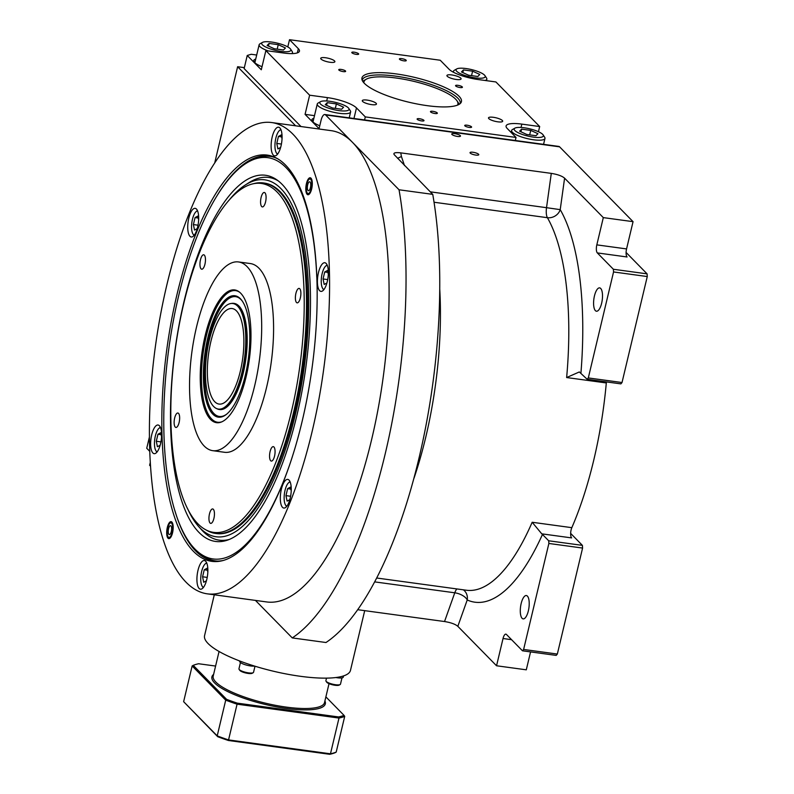 <?xml version="1.0" encoding="UTF-8"?>
<svg xmlns="http://www.w3.org/2000/svg" width="794" height="794" viewBox="0 0 794 794"><rect width="100%" height="100%" fill="white"/><g stroke="black" fill="none" stroke-linecap="round" stroke-linejoin="round"><path stroke-width="1.19" d="M326.602 105.314L327.227 102.664L336.388 103.915L335.326 108.381M320.538 104.064A14.997 3.732 -166.6 0 1 320.548 101.662A14.997 3.732 -166.6 0 1 329.847 101.295A14.997 3.732 -166.6 0 1 348.308 107.845A14.997 3.732 -166.6 0 1 348.745 108.371A14.997 3.732 -166.6 0 1 338.998 110.614A14.997 3.732 -166.6 0 1 320.538 104.064M327.227 102.664L325.262 104.699L332.458 107.984L341.618 109.235L343.584 107.2L336.388 103.915M348.745 108.371L350.313 110.743A17.14 4.268 -166.6 0 1 350.62 111.944A17.14 4.268 -166.6 0 1 339.167 113.294A17.14 4.268 -166.6 0 1 318.076 105.81A17.14 4.268 -166.6 0 1 317.272 103.994A17.14 4.268 -166.6 0 1 318.086 103.061L320.548 101.662M312.072 120.896A18.748 4.665 -166.6 0 1 313.382 120.331M313.858 118.306A18.748 4.665 13.4 0 0 311.853 119.775A18.748 4.665 13.4 0 0 312.747 121.75A18.748 4.665 13.4 0 0 319.764 125.77M314.493 115.656L305.065 114.366L319.079 128.648M364.575 119.944L365.3 116.897L356.476 107.915A23.572 5.866 13.4 0 0 327.475 97.622L309.63 95.191L305.065 114.366M297.333 52.89L298.336 48.682A23.572 5.866 13.4 0 1 299.447 51.173A23.572 5.866 13.4 0 1 283.706 53.029L265.861 50.598L261.295 69.773L247.242 55.471L244.125 68.592L301.005 126.544M265.861 50.598L309.63 95.191M365.3 116.897L516.021 137.441L515.296 140.488M538.451 131.725L539.682 126.544L495.913 81.951L478.057 79.519A23.572 5.866 13.4 0 1 449.057 69.227L440.243 60.245L289.522 39.7L298.336 48.682M539.682 126.544L521.827 124.112A23.572 5.866 13.4 0 0 506.086 125.968A23.572 5.866 13.4 0 0 507.207 128.459L516.021 137.441M364.367 83.34A51.134 12.734 13.4 0 0 427.281 105.671A51.134 12.734 13.4 0 0 460.937 102.744A51.134 12.734 13.4 0 0 459.021 96.243A51.134 12.734 13.4 0 0 396.107 73.902A51.134 12.734 13.4 0 0 361.895 79.152A51.134 12.734 13.4 0 0 364.367 83.34M502.334 120.48A7.285 1.816 13.4 0 0 494.672 117.512A7.285 1.816 13.4 0 0 488.499 117.879A7.285 1.816 13.4 0 0 488.846 118.643A7.285 1.816 13.4 0 0 496.508 121.611A7.285 1.816 13.4 0 0 502.671 121.254A7.285 1.816 13.4 0 0 502.334 120.48M376.118 103.28A7.285 1.816 13.4 0 0 368.456 100.312A7.285 1.816 13.4 0 0 362.292 100.679A7.285 1.816 13.4 0 0 362.63 101.443A7.285 1.816 13.4 0 0 370.292 104.411A7.285 1.816 13.4 0 0 376.465 104.054A7.285 1.816 13.4 0 0 376.118 103.28M334.542 60.93A7.285 1.816 13.4 0 0 326.89 57.962A7.285 1.816 13.4 0 0 320.716 58.319A7.285 1.816 13.4 0 0 321.064 59.093A7.285 1.816 13.4 0 0 328.716 62.061A7.285 1.816 13.4 0 0 334.889 61.694A7.285 1.816 13.4 0 0 334.542 60.93M460.758 78.13A7.285 1.816 13.4 0 0 453.096 75.162A7.285 1.816 13.4 0 0 446.923 75.519A7.285 1.816 13.4 0 0 447.27 76.293A7.285 1.816 13.4 0 0 454.932 79.261A7.285 1.816 13.4 0 0 461.096 78.904A7.285 1.816 13.4 0 0 460.758 78.13M423.837 120.261A3.533 0.883 13.4 0 0 420.115 118.822A3.533 0.883 13.4 0 0 417.118 119.001A3.533 0.883 13.4 0 0 417.287 119.378A3.533 0.883 13.4 0 0 421.009 120.817A3.533 0.883 13.4 0 0 423.996 120.638A3.533 0.883 13.4 0 0 423.837 120.261M358.501 53.714A3.533 0.883 13.4 0 0 354.789 52.275A3.533 0.883 13.4 0 0 351.792 52.454A3.533 0.883 13.4 0 0 351.96 52.821A3.533 0.883 13.4 0 0 355.682 54.26A3.533 0.883 13.4 0 0 358.67 54.091A3.533 0.883 13.4 0 0 358.501 53.714M471.428 126.752A3.533 0.883 13.4 0 0 467.716 125.313A3.533 0.883 13.4 0 0 464.718 125.492A3.533 0.883 13.4 0 0 464.887 125.859A3.533 0.883 13.4 0 0 468.599 127.298A3.533 0.883 13.4 0 0 471.596 127.129A3.533 0.883 13.4 0 0 471.428 126.752M406.101 60.205A3.533 0.883 13.4 0 0 402.389 58.756A3.533 0.883 13.4 0 0 399.392 58.935A3.533 0.883 13.4 0 0 399.561 59.312A3.533 0.883 13.4 0 0 403.273 60.751A3.533 0.883 13.4 0 0 406.27 60.572A3.533 0.883 13.4 0 0 406.101 60.205M437.176 112.857A3.533 0.883 13.4 0 0 433.464 111.418A3.533 0.883 13.4 0 0 430.467 111.597A3.533 0.883 13.4 0 0 430.636 111.974A3.533 0.883 13.4 0 0 434.348 113.413A3.533 0.883 13.4 0 0 437.345 113.234A3.533 0.883 13.4 0 0 437.176 112.857M345.469 70.964A3.533 0.883 13.4 0 0 341.748 69.525A3.533 0.883 13.4 0 0 338.75 69.693A3.533 0.883 13.4 0 0 338.919 70.07A3.533 0.883 13.4 0 0 342.641 71.51A3.533 0.883 13.4 0 0 345.638 71.331A3.533 0.883 13.4 0 0 345.469 70.964M462.257 86.883A3.533 0.883 13.4 0 0 458.535 85.434A3.533 0.883 13.4 0 0 455.548 85.613A3.533 0.883 13.4 0 0 455.716 85.99A3.533 0.883 13.4 0 0 459.428 87.429A3.533 0.883 13.4 0 0 462.426 87.251A3.533 0.883 13.4 0 0 462.257 86.883M247.242 55.471L251.232 54.28L256.68 55.024M255.718 59.074A18.748 4.665 13.4 0 0 253.713 60.543A18.748 4.665 13.4 0 0 254.606 62.528A18.748 4.665 13.4 0 0 262.03 66.696M214.757 162.74L237.624 66.726L295.626 125.809M237.624 66.726L244.344 67.649M149.818 451.399L146.731 448.263L149.471 436.75M186.114 582.27A237.843 84.898 97.8 0 1 160.457 315.139A237.843 84.898 97.8 0 1 271.617 122.534A237.843 84.898 97.8 0 1 292.877 134.126A237.843 84.898 97.8 0 1 318.533 401.258A237.843 84.898 97.8 0 1 207.373 593.852A237.843 84.898 97.8 0 1 186.114 582.27M318.99 128.995L321.054 120.36A8.575 3.057 97.8 0 1 324.825 114.525A8.575 3.057 97.8 0 1 325.59 114.941L352.377 142.235A237.843 84.898 -82.2 0 0 331.108 130.653L271.617 122.534M357.796 609.713L444.531 621.533C450.883 622.565 455.309 624.163 457.83 626.327L496.548 665.769L526.293 669.818L530.561 651.904M376.783 578.022L466.435 590.24A199.274 71.132 -82.2 0 0 532.169 522.263L541.766 533.836L571.64 537.905A6.431 2.293 97.8 0 1 571.829 527.673A199.274 71.132 -82.2 0 0 593.763 460.093A199.274 71.132 -82.2 0 0 606.308 382.956A6.431 2.293 97.8 0 1 606.427 381.914M397.566 158.314L401.417 156.517L400.762 152.865L551.294 173.38C557.646 174.412 562.073 176.01 564.594 178.174L603.311 217.616L596.82 244.87A6.431 2.293 -82.2 0 0 597.336 252.919L627.081 256.978A6.431 2.293 97.8 0 1 626.565 248.919L633.056 221.665L559.601 146.84A8.575 3.057 -82.2 0 0 558.837 146.424L324.825 114.525M207.373 593.852L266.873 601.971A237.843 84.898 -82.2 0 0 378.023 409.367A237.843 84.898 -82.2 0 0 352.377 142.235L399.035 189.776L432.75 194.371A282.833 100.957 -82.2 0 1 325.987 642.515L292.271 637.919L255.45 600.413M399.035 189.776A282.833 100.957 97.8 0 1 292.271 637.919M168.01 538.213A8.575 3.057 -82.2 0 0 168.775 538.63A8.575 3.057 -82.2 0 0 172.784 531.692A8.575 3.057 -82.2 0 0 171.861 522.065A8.575 3.057 -82.2 0 0 171.087 521.648A8.575 3.057 -82.2 0 0 167.087 528.586A8.575 3.057 -82.2 0 0 168.01 538.213M307.129 194.332A8.575 3.057 -82.2 0 0 307.893 194.748A8.575 3.057 -82.2 0 0 311.903 187.811A8.575 3.057 -82.2 0 0 310.98 178.184A8.575 3.057 -82.2 0 0 310.216 177.767A8.575 3.057 -82.2 0 0 306.206 184.704A8.575 3.057 -82.2 0 0 307.129 194.332M205.646 561.239A14.461 5.161 -82.2 0 0 204.346 560.534A14.461 5.161 -82.2 0 0 197.587 572.246A14.461 5.161 -82.2 0 0 199.155 588.493A14.461 5.161 -82.2 0 0 200.445 589.198A14.461 5.161 -82.2 0 0 207.204 577.486A14.461 5.161 -82.2 0 0 205.646 561.239M289.026 480.102A14.461 5.161 -82.2 0 0 287.736 479.397A14.461 5.161 -82.2 0 0 280.977 491.109A14.461 5.161 -82.2 0 0 282.535 507.356A14.461 5.161 -82.2 0 0 283.825 508.061A14.461 5.161 -82.2 0 0 290.584 496.349A14.461 5.161 -82.2 0 0 289.026 480.102M326.126 263.429A14.461 5.161 -82.2 0 0 324.835 262.725A14.461 5.161 -82.2 0 0 318.076 274.436A14.461 5.161 -82.2 0 0 319.635 290.683A14.461 5.161 -82.2 0 0 320.925 291.388A14.461 5.161 -82.2 0 0 327.684 279.677A14.461 5.161 -82.2 0 0 326.126 263.429M279.835 127.903A14.461 5.161 -82.2 0 0 278.545 127.199A14.461 5.161 -82.2 0 0 271.786 138.91A14.461 5.161 -82.2 0 0 273.344 155.158A14.461 5.161 -82.2 0 0 274.635 155.862A14.461 5.161 -82.2 0 0 281.404 144.151A14.461 5.161 -82.2 0 0 279.835 127.903M196.455 209.04A14.461 5.161 -82.2 0 0 195.165 208.336A14.461 5.161 -82.2 0 0 188.396 220.047A14.461 5.161 -82.2 0 0 189.965 236.294A14.461 5.161 -82.2 0 0 191.255 236.999A14.461 5.161 -82.2 0 0 198.014 225.288A14.461 5.161 -82.2 0 0 196.455 209.04M159.356 425.713A14.461 5.161 -82.2 0 0 158.066 425.008A14.461 5.161 -82.2 0 0 151.307 436.72A14.461 5.161 -82.2 0 0 152.865 452.967A14.461 5.161 -82.2 0 0 154.155 453.672A14.461 5.161 -82.2 0 0 160.914 441.96A14.461 5.161 -82.2 0 0 159.356 425.713M285.512 165.033A205.031 73.187 -82.2 0 0 276.997 158.393A205.031 73.187 -82.2 0 0 176.983 294.514A205.031 73.187 -82.2 0 0 193.478 551.364A205.031 73.187 -82.2 0 0 222.161 560.753A205.031 73.187 -82.2 0 0 302.008 421.882A205.031 73.187 -82.2 0 0 285.512 165.033M171.583 523.226A7.335 2.62 97.8 0 1 172.209 532.248A7.335 2.62 97.8 0 1 168.397 537.151A7.335 2.62 97.8 0 1 168.288 537.052A7.335 2.62 97.8 0 1 167.365 529.618A7.335 2.62 97.8 0 1 170.323 522.978A7.335 2.62 97.8 0 1 171.583 523.226M168.923 534.382A4.496 1.608 -82.2 0 0 169.33 534.6A4.496 1.608 -82.2 0 0 171.425 530.958A4.496 1.608 -82.2 0 0 170.948 525.896A4.496 1.608 -82.2 0 0 170.541 525.678A4.496 1.608 -82.2 0 0 168.437 529.32A4.496 1.608 -82.2 0 0 168.923 534.382M310.702 179.345A7.335 2.62 97.8 0 1 311.327 188.367A7.335 2.62 97.8 0 1 307.516 193.27A7.335 2.62 97.8 0 1 307.407 193.17A7.335 2.62 97.8 0 1 306.484 185.727A7.335 2.62 97.8 0 1 309.452 179.087A7.335 2.62 97.8 0 1 310.702 179.345M308.042 190.5A4.496 1.608 -82.2 0 0 308.449 190.719A4.496 1.608 -82.2 0 0 310.553 187.066A4.496 1.608 -82.2 0 0 310.067 182.015A4.496 1.608 -82.2 0 0 309.66 181.796A4.496 1.608 -82.2 0 0 307.556 185.439A4.496 1.608 -82.2 0 0 308.042 190.5M203.502 587.332A12.218 4.357 97.8 0 1 202.629 586.776A12.218 4.357 97.8 0 1 202.192 586.23A12.218 4.357 97.8 0 1 201.646 571.481A12.218 4.357 97.8 0 1 205.249 563.869A12.218 4.357 97.8 0 1 206.797 563.154M207.214 577.407L202.579 576.772L203.701 582.27L206.43 580.801M207.83 572.146L207.036 568.276L204.247 569.784L202.579 576.772M207.433 570.211L204.247 569.784M286.882 506.185A12.218 4.357 97.8 0 1 286.019 505.639A12.218 4.357 97.8 0 1 285.582 505.093A12.218 4.357 97.8 0 1 285.036 490.335A12.218 4.357 97.8 0 1 288.629 482.722A12.218 4.357 97.8 0 1 290.177 482.018M290.604 496.26L285.959 495.635L287.091 501.123L289.82 499.664M291.219 491L290.425 487.139L287.627 488.638L285.959 495.635M290.822 489.074L287.627 488.638M323.982 289.512A12.218 4.357 97.8 0 1 323.118 288.966A12.218 4.357 97.8 0 1 322.682 288.421A12.218 4.357 97.8 0 1 322.136 273.672A12.218 4.357 97.8 0 1 325.729 266.05A12.218 4.357 97.8 0 1 327.277 265.345M327.704 279.597L323.059 278.962L324.19 284.451L326.91 282.992M328.309 274.327L327.525 270.466L324.726 271.965L323.059 278.962M327.922 272.402L324.726 271.965M277.692 153.986A12.218 4.357 97.8 0 1 276.828 153.441A12.218 4.357 97.8 0 1 276.391 152.895A12.218 4.357 97.8 0 1 275.846 138.136A12.218 4.357 97.8 0 1 279.438 130.524A12.218 4.357 97.8 0 1 280.987 129.819M281.413 144.061L276.778 143.436L277.9 148.925L280.629 147.466M282.029 138.801L281.235 134.94L278.436 136.439L276.778 143.436M281.632 136.876L278.436 136.439M194.312 235.133A12.218 4.357 97.8 0 1 193.438 234.577A12.218 4.357 97.8 0 1 193.011 234.032A12.218 4.357 97.8 0 1 192.456 219.283A12.218 4.357 97.8 0 1 196.058 211.67A12.218 4.357 97.8 0 1 197.607 210.956M198.024 225.208L193.389 224.573L194.52 230.071L197.24 228.603M198.639 219.948L197.845 216.077L195.056 217.586L193.389 224.573M198.242 218.013L195.056 217.586M157.212 451.796A12.218 4.357 97.8 0 1 156.339 451.25A12.218 4.357 97.8 0 1 155.912 450.704A12.218 4.357 97.8 0 1 155.356 435.956A12.218 4.357 97.8 0 1 158.959 428.333A12.218 4.357 97.8 0 1 160.507 427.629M160.934 441.881L156.289 441.246L157.42 446.734L160.14 445.275M161.539 436.611L160.745 432.75L157.956 434.249L156.289 441.246M161.142 434.685L157.956 434.249M277.92 158.929A204.247 72.909 -82.2 0 0 269.067 156.09A204.247 72.909 -82.2 0 0 218.142 193.875M174.948 510.81A204.247 72.909 -82.2 0 0 195.632 550.897A204.247 72.909 -82.2 0 0 213.894 560.852A204.247 72.909 -82.2 0 0 223.183 560.485M217.377 561.09A204.088 72.85 97.8 0 1 215.442 560.901A204.088 72.85 97.8 0 1 200.197 553.746L198.004 551.899A202.52 72.294 97.8 0 1 195.026 549.13A202.52 72.294 97.8 0 1 178.739 295.428A202.52 72.294 97.8 0 1 251.361 160.457A202.52 72.294 97.8 0 1 285.939 167.534A202.52 72.294 97.8 0 1 316.786 277.354M292.331 456.778A202.52 72.294 97.8 0 1 198.004 551.899M199.006 532.446A184.813 65.971 -82.2 0 0 227.57 540.109A184.813 65.971 -82.2 0 0 304.648 375.532A184.813 65.971 -82.2 0 0 281.969 184.218A184.813 65.971 -82.2 0 0 276.689 179.732A184.813 65.971 -82.2 0 0 182.322 308.886A184.813 65.971 -82.2 0 0 199.006 532.446M251.361 160.457L253.961 159.266A204.088 72.85 97.8 0 1 270.565 156.458A204.088 72.85 97.8 0 1 272.481 156.785M229.784 199.304A180.149 64.304 97.8 0 1 245.346 184.962A180.149 64.304 97.8 0 1 280.917 188.615A180.149 64.304 97.8 0 1 295.408 414.289A180.149 64.304 97.8 0 1 200.058 528.05A180.149 64.304 97.8 0 1 198.768 526.68L201.626 529.866A183.027 65.336 -82.2 0 0 202.936 531.255A183.027 65.336 -82.2 0 0 229.406 539.404M198.768 526.68A180.149 64.304 97.8 0 1 187.612 508.696M278.277 180.903A183.027 65.336 -82.2 0 0 248.949 182.66L245.346 184.962M215.611 533.459L216.603 533.588A176.883 63.133 -82.2 0 0 302.127 373.289A176.883 63.133 -82.2 0 0 268.898 184.178A176.883 63.133 -82.2 0 0 264.372 183.077L263.38 182.938A176.883 63.133 97.8 0 1 267.915 184.039A176.883 63.133 97.8 0 1 300.132 379.572A176.883 63.133 97.8 0 1 215.611 533.459A176.883 63.133 97.8 0 1 211.075 532.357A176.883 63.133 97.8 0 1 207.135 530.571L205.299 529.538A176.099 62.855 97.8 0 1 177.141 336.646A176.099 62.855 97.8 0 1 252.403 183.96A176.099 62.855 97.8 0 1 265.801 184.536A176.099 62.855 97.8 0 1 297.879 379.204A176.099 62.855 97.8 0 1 209.219 531.315A176.099 62.855 97.8 0 1 205.299 529.538M252.403 183.96L254.447 183.454A176.883 63.133 97.8 0 1 263.38 182.938M212.752 450.674L224.652 452.302A95.24 33.993 -82.2 0 0 270.704 365.984A95.24 33.993 -82.2 0 0 252.81 264.154A95.24 33.993 -82.2 0 0 250.378 263.558L238.478 261.941A95.24 33.993 97.8 0 1 240.91 262.526A95.24 33.993 97.8 0 1 258.804 364.357A95.24 33.993 97.8 0 1 212.752 450.674A95.24 33.993 97.8 0 1 210.311 450.079A95.24 33.993 97.8 0 1 192.426 348.248A95.24 33.993 97.8 0 1 238.478 261.941M264.501 192.525A7.285 2.6 -82.2 0 0 264.313 192.476A7.285 2.6 -82.2 0 0 260.789 199.086A7.285 2.6 -82.2 0 0 262.159 206.867A7.285 2.6 -82.2 0 0 262.348 206.916A7.285 2.6 -82.2 0 0 265.871 200.316A7.285 2.6 -82.2 0 0 264.501 192.525M299.298 288.45A7.285 2.6 -82.2 0 0 299.11 288.411A7.285 2.6 -82.2 0 0 295.596 295.011A7.285 2.6 -82.2 0 0 296.956 302.802A7.285 2.6 -82.2 0 0 297.145 302.851A7.285 2.6 -82.2 0 0 300.668 296.241A7.285 2.6 -82.2 0 0 299.298 288.45M273.483 446.685A7.285 2.6 -82.2 0 0 273.295 446.645A7.285 2.6 -82.2 0 0 269.771 453.245A7.285 2.6 -82.2 0 0 271.141 461.036A7.285 2.6 -82.2 0 0 271.33 461.076A7.285 2.6 -82.2 0 0 274.853 454.476A7.285 2.6 -82.2 0 0 273.483 446.685M212.861 508.984A7.285 2.6 -82.2 0 0 212.673 508.944A7.285 2.6 -82.2 0 0 209.159 515.544A7.285 2.6 -82.2 0 0 210.519 523.335A7.285 2.6 -82.2 0 0 210.708 523.375A7.285 2.6 -82.2 0 0 214.231 516.775A7.285 2.6 -82.2 0 0 212.861 508.984M178.064 413.059A7.285 2.6 -82.2 0 0 177.876 413.009A7.285 2.6 -82.2 0 0 174.352 419.609A7.285 2.6 -82.2 0 0 175.722 427.4A7.285 2.6 -82.2 0 0 175.911 427.45A7.285 2.6 -82.2 0 0 179.434 420.84A7.285 2.6 -82.2 0 0 178.064 413.059M203.879 254.824A7.285 2.6 -82.2 0 0 203.691 254.775A7.285 2.6 -82.2 0 0 200.167 261.385A7.285 2.6 -82.2 0 0 201.537 269.166A7.285 2.6 -82.2 0 0 201.726 269.216A7.285 2.6 -82.2 0 0 205.249 262.616A7.285 2.6 -82.2 0 0 203.879 254.824M214.846 422.269A66.994 23.919 -82.2 0 0 219.035 422.666A66.994 23.919 -82.2 0 0 249.306 359.533A66.994 23.919 -82.2 0 0 237.039 290.604A66.994 23.919 -82.2 0 0 236.374 290.336A66.994 23.919 -82.2 0 0 202.649 348.209A66.994 23.919 -82.2 0 0 214.846 422.269M222.122 421.713A66.428 23.711 97.8 0 1 217.635 422.259L218.628 422.388A66.428 23.711 -82.2 0 0 220.067 422.468M217.635 422.259A66.428 23.711 97.8 0 1 211.7 419.024A66.428 23.711 97.8 0 1 204.534 344.417A66.428 23.711 97.8 0 1 235.57 290.624A66.428 23.711 97.8 0 1 239.758 292.351M237.972 291.08A66.428 23.711 -82.2 0 0 236.562 290.763L235.57 290.624M212.852 414.18A61.277 21.875 -82.2 0 0 226.29 414.468A61.277 21.875 -82.2 0 0 248.274 359.394A61.277 21.875 -82.2 0 0 241.833 300.44A61.277 21.875 -82.2 0 0 240.354 298.703A61.277 21.875 -82.2 0 0 207.919 337.41A61.277 21.875 -82.2 0 0 212.852 414.18M242.15 300.886A60.453 21.577 -82.2 0 0 241.029 299.606A60.453 21.577 -82.2 0 0 209.03 337.778A60.453 21.577 -82.2 0 0 213.894 413.505A60.453 21.577 -82.2 0 0 226.717 414.131M219.521 409.535A53.565 19.125 -82.2 0 0 219.67 409.555A53.565 19.125 -82.2 0 0 243.232 373.12A53.565 19.125 -82.2 0 0 238.925 306.018A53.565 19.125 -82.2 0 0 234.131 303.407A53.565 19.125 -82.2 0 0 233.982 303.387M230.836 303.526L231.858 303.377A53.565 19.125 97.8 0 1 233.843 303.368A53.565 19.125 97.8 0 1 238.627 305.978A53.565 19.125 97.8 0 1 242.934 373.081A53.565 19.125 97.8 0 1 219.372 409.515A53.565 19.125 97.8 0 1 217.467 408.97L216.524 408.553A53.277 19.016 97.8 0 1 213.655 406.498A53.277 19.016 97.8 0 1 209.368 339.753A53.277 19.016 97.8 0 1 230.836 303.526A53.277 19.016 97.8 0 1 237.575 306.107A53.277 19.016 97.8 0 1 241.852 372.852A53.277 19.016 97.8 0 1 216.524 408.553M240.314 371.284A48.206 17.21 -82.2 0 0 232.126 308.538A48.206 17.21 -82.2 0 0 210.916 341.331A48.206 17.21 -82.2 0 0 219.104 404.077A48.206 17.21 -82.2 0 0 240.314 371.284M400.762 152.865C395.184 152.25 393.03 152.875 394.281 154.721L432.75 194.371M393.834 153.887L394.281 154.721M603.311 217.616L633.056 221.665M451.955 134.474A4.496 1.122 13.4 0 0 456.679 136.31A4.496 1.122 13.4 0 0 460.49 136.082A4.496 1.122 13.4 0 0 460.282 135.615A4.496 1.122 13.4 0 0 455.548 133.779A4.496 1.122 13.4 0 0 451.736 133.997A4.496 1.122 13.4 0 0 451.955 134.474M470.247 153.113A4.496 1.122 13.4 0 0 474.971 154.939A4.496 1.122 13.4 0 0 478.782 154.721A4.496 1.122 13.4 0 0 478.574 154.244A4.496 1.122 13.4 0 0 473.839 152.408A4.496 1.122 13.4 0 0 470.028 152.637A4.496 1.122 13.4 0 0 470.247 153.113M597.336 252.919L613.385 269.265L647.09 273.861L626.099 252.472M613.385 269.265L613.554 271.955L647.269 276.55L647.09 273.861M579.372 371.989L587.173 379.284L588.304 377.934L613.554 271.955M600.691 288.45A11.781 4.208 -82.2 0 0 599.639 287.875A11.781 4.208 -82.2 0 0 594.13 297.422A11.781 4.208 -82.2 0 0 595.401 310.662A11.781 4.208 -82.2 0 0 596.453 311.228A11.781 4.208 -82.2 0 0 601.961 301.69A11.781 4.208 -82.2 0 0 600.691 288.45M588.304 377.934L622.02 382.529L647.269 276.55M587.173 379.284L620.888 383.879L622.02 382.529M579.283 371.969L566.638 377.547L606.308 382.956M463.368 589.823A10.709 9.955 -65.7 0 1 467.219 599.976A209.983 74.954 -82.2 0 0 542.471 534.441L548.694 540.783L582.409 545.379L570.658 533.399M542.471 534.441L541.766 533.836M548.694 540.783L548.872 543.463L582.588 548.059L582.409 545.379M496.548 665.769L503.039 638.515A6.431 2.293 -82.2 0 1 505.867 634.138A6.431 2.293 -82.2 0 1 506.443 634.456L522.482 650.802L523.623 649.452L548.872 543.463M527.395 596.105A11.781 4.208 -82.2 0 0 526.343 595.53A11.781 4.208 -82.2 0 0 520.834 605.068A11.781 4.208 -82.2 0 0 522.105 618.308A11.781 4.208 -82.2 0 0 523.167 618.883A11.781 4.208 -82.2 0 0 528.675 609.335A11.781 4.208 -82.2 0 0 527.395 596.105M523.623 649.452L557.338 654.048L582.588 548.059M522.482 650.802L556.197 655.397L557.338 654.048M401.417 156.517L404.483 165.569M150.592 466.257L149.619 465.264L150.344 462.247M214.291 594.795L204.564 635.627A74.993 18.679 13.4 0 0 208.107 643.547A74.993 18.679 13.4 0 0 244.602 662.782A74.993 18.679 13.4 0 0 342.77 676.16A74.993 18.679 13.4 0 0 350.472 670.384L364.704 610.646M335.922 677.53A8.575 2.134 13.4 0 0 343.266 677.123L343.544 675.922M326.503 678.136L325.897 680.656A7.503 1.866 13.4 0 0 326.036 681.183A7.503 1.866 13.4 0 0 335.485 684.726A7.503 1.866 13.4 0 0 340.13 684.547A7.503 1.866 13.4 0 0 340.487 684.14L341.986 677.878M326.036 681.183L326.662 682.135A6.64 1.657 13.4 0 0 335.028 685.272A6.64 1.657 13.4 0 0 339.147 685.113L340.13 684.547M239.719 660.985L239.639 661.293A8.575 2.134 13.4 0 0 240.046 662.196A8.575 2.134 13.4 0 0 246.567 665.124A8.575 2.134 13.4 0 0 254.586 666.097M240.443 662.553L238.954 668.806A7.503 1.866 13.4 0 0 239.093 669.332A7.503 1.866 13.4 0 0 248.532 672.875A7.503 1.866 13.4 0 0 253.187 672.697A7.503 1.866 13.4 0 0 253.544 672.29L254.993 666.216M239.093 669.332L239.719 670.285A6.64 1.657 13.4 0 0 248.085 673.421A6.64 1.657 13.4 0 0 252.204 673.262L253.187 672.697M219.065 651.487L213.209 676.081A57.208 14.242 13.4 0 0 215.908 682.125A57.208 14.242 13.4 0 0 276.064 705.439A57.208 14.242 13.4 0 0 324.518 702.601L329.024 683.664M213.606 674.394A58.28 14.51 13.4 0 0 214.678 682.999A58.28 14.51 13.4 0 0 281.324 707.692A58.28 14.51 13.4 0 0 324.915 700.913M325.877 696.874L344.01 715.354A83.777 20.862 -166.6 0 1 338.621 716.952L237.297 703.147A83.777 20.862 -166.6 0 1 226.608 699.345L193.23 665.342A83.777 20.862 -166.6 0 1 198.619 663.744L215.601 666.057M344.01 715.354L344.715 716.367L336.199 752.097L335.118 752.702A83.777 20.862 13.4 0 1 329.728 754.3L228.394 740.484A83.777 20.862 13.4 0 1 217.715 736.693L183.632 701.678L192.148 665.948L193.23 665.342M217.715 736.693L217.209 735.879L225.714 700.149L192.148 665.948M237.297 703.147L237.069 704.179A84.64 21.071 -166.6 0 1 225.714 700.149L226.608 699.345M329.728 754.3L330.473 753.804L338.988 718.064L237.069 704.179L228.553 739.909A84.64 21.071 13.4 0 1 217.209 735.879L183.632 701.678M344.715 716.367A84.64 21.071 -166.6 0 1 338.988 718.064L338.621 716.952M336.199 752.097A84.64 21.071 13.4 0 1 330.473 753.804L228.553 739.909L228.394 740.484M287.795 46.925L289.522 39.7M453.751 72.403A17.14 4.268 -166.6 0 1 453.483 71.261A17.14 4.268 -166.6 0 1 454.297 70.319L456.758 68.919A14.997 3.732 -166.6 0 1 466.058 68.552A14.997 3.732 -166.6 0 1 484.519 75.102A14.997 3.732 -166.6 0 1 484.955 75.638A14.997 3.732 -166.6 0 1 475.209 77.872A14.997 3.732 -166.6 0 1 456.749 71.321A14.997 3.732 -166.6 0 1 456.758 68.919M484.955 75.638L486.524 78.001A17.14 4.268 -166.6 0 1 486.831 79.201A17.14 4.268 -166.6 0 1 485.174 80.492M461.473 71.966L468.668 75.251L477.829 76.492L479.794 74.457L472.599 71.172L463.438 69.922L461.473 71.966M462.813 72.572L463.438 69.922M471.537 75.638L472.599 71.172M253.931 61.664A18.748 4.665 -166.6 0 1 255.241 61.098M268.074 50.895A17.14 4.268 -166.6 0 1 259.936 46.578A17.14 4.268 -166.6 0 1 259.132 44.762A17.14 4.268 -166.6 0 1 259.946 43.829L262.407 42.429A14.997 3.732 -166.6 0 1 271.707 42.062A14.997 3.732 -166.6 0 1 290.167 48.613A14.997 3.732 -166.6 0 1 290.604 49.149A14.997 3.732 -166.6 0 1 280.858 51.382A14.997 3.732 -166.6 0 1 262.397 44.831A14.997 3.732 -166.6 0 1 262.407 42.429M290.604 49.149L292.172 51.511A17.14 4.268 -166.6 0 1 292.48 52.712A17.14 4.268 -166.6 0 1 291.726 53.615M267.121 45.476L274.317 48.762L283.478 50.002L285.443 47.968L278.247 44.682L269.087 43.432L267.121 45.476M268.461 46.082L269.087 43.432M277.185 49.149L278.247 44.682M460.163 103.617A50.35 12.535 13.4 0 0 460.192 103.478A50.35 12.535 13.4 0 0 457.82 98.158A50.35 12.535 13.4 0 0 395.859 76.164A50.35 12.535 13.4 0 0 362.233 80.134A50.35 12.535 13.4 0 0 362.203 80.283M362.759 81.345A50.35 12.535 -166.6 0 1 363.87 80.571L366.272 79.201A48.265 12.019 -166.6 0 1 410.955 80.69A48.265 12.019 -166.6 0 1 455.597 99.111A48.265 12.019 -166.6 0 1 457.016 100.818A48.265 12.019 -166.6 0 1 457.483 105.136M363.91 82.844A48.265 12.019 -166.6 0 1 366.272 79.201M457.016 100.818L458.535 103.131A50.35 12.535 -166.6 0 1 459.18 104.322M543.096 134.871L544.664 137.233A17.14 4.268 -166.6 0 1 544.972 138.434A17.14 4.268 -166.6 0 1 533.518 139.784A17.14 4.268 -166.6 0 1 512.428 132.3A17.14 4.268 -166.6 0 1 511.624 130.484A17.14 4.268 -166.6 0 1 512.438 129.551L514.899 128.152A14.997 3.732 -166.6 0 1 524.209 127.784A14.997 3.732 -166.6 0 1 542.659 134.335A14.997 3.732 -166.6 0 1 543.096 134.871A14.997 3.732 -166.6 0 1 533.35 137.104A14.997 3.732 -166.6 0 1 514.899 130.553A14.997 3.732 -166.6 0 1 514.899 128.152M519.613 131.189L526.809 134.484L535.97 135.724L537.935 133.69L530.739 130.405L521.589 129.154L519.613 131.189M520.953 131.804L521.589 129.154M529.677 134.871L530.739 130.405M326.681 100.977L327.475 97.622M356.476 107.915L353.955 118.505M521.827 124.112L521.033 127.467M559.601 146.84L325.59 114.941M596.82 244.87L626.565 248.919M580.94 372.942A209.983 74.954 -82.2 0 0 560.217 209.636L564.594 178.174M566.638 377.547A199.274 71.132 -82.2 0 0 547.394 217.695A10.709 9.081 150.2 0 0 560.217 209.636L546.52 207.681L551.294 173.38M434.05 202.242L547.394 217.695A10.709 3.821 97.8 0 1 546.52 207.681L430.269 191.83M439.757 289.304A199.274 71.132 97.8 0 1 425.753 437.196A199.274 71.132 97.8 0 1 414.021 478.167M571.829 527.673L532.169 522.263M457.83 626.327L467.219 599.976A10.709 5.072 19.6 0 0 454.773 592.8A10.709 3.821 97.8 0 1 456.868 588.94M511.564 639.676L503.039 638.515M444.531 621.533L454.773 592.8L374.758 581.893M350.62 111.944L349.211 117.849M168.397 537.151L169.797 538.322M170.323 522.978L171.99 522.214M307.516 193.27L308.916 194.441M309.452 179.087L311.109 178.332M202.192 586.23L203.175 587.729M205.249 563.869L206.589 562.678M285.582 505.093L286.555 506.592M288.629 482.722L289.979 481.541M322.682 288.421L323.654 289.919M325.729 266.05L327.068 264.868M276.391 152.895L277.374 154.393M279.438 130.524L280.788 129.343M193.011 234.032L193.984 235.53M196.058 211.67L197.398 210.479M155.912 450.704L156.884 452.203M158.959 428.333L160.299 427.152M215.442 560.901L216.782 561.08M270.565 156.458L271.905 156.636M453.483 71.261L453.265 72.145M486.831 79.201L486.484 80.67M259.132 44.762L254.844 62.756M292.48 52.712L292.261 53.605M511.624 130.484L511.147 132.479M544.972 138.434L543.562 144.339M317.272 103.994L312.985 121.988"/></g></svg>
